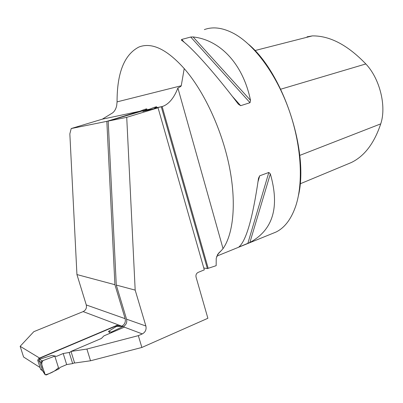 <?xml version="1.0" encoding="UTF-8"?>
<svg xmlns="http://www.w3.org/2000/svg" width="403" height="403" viewBox="0 0 403 403"><rect width="100%" height="100%" fill="white"/><g stroke="black" fill="none" stroke-linecap="round" stroke-linejoin="round"><path stroke-width="0.6" d="M117.066 101.873L181.254 85.753L184.216 68.586C166.973 49.362 151.966 42.139 139.196 46.919L138.813 47.07C124.27 54.667 117.021 72.933 117.066 101.873L116.684 105.662C115.923 109.001 114.523 111.435 112.477 112.956L102.322 119.167L71.2 128.547L69.845 133.877L76.938 274.564L114.91 284.704L106.835 121.348L71.2 128.547M76.938 274.564L86.282 304.95C86.897 307.952 85.854 310.169 83.154 311.595L33.797 331.684L20.15 346.308L23.591 357.013L40.048 367.516M156.777 106.986L156.722 106.795C155.885 106.775 153.493 107.576 149.543 109.198L145.322 110.09L146.853 108.891C146.062 108.881 143.76 109.656 139.942 111.223L106.835 121.348M181.254 85.753C181.159 86.247 180.03 86.993 177.879 87.99L223.04 248.626C233.619 233.508 236.642 201.817 229.065 165.235C221.469 128.678 203.671 90.735 184.216 68.586M217.444 254.641L221.292 250.59L218.486 253.296L216.235 258.172L216.154 265.673L207.369 268.594L161.286 106.805L162.202 106.528C170.807 103.888 175.844 93.516 177.879 87.99M156.722 106.795L154.45 108.246L154.53 108.528M86.282 304.95L125.157 318.682L114.91 284.704M135.176 290.115L116.286 285.072L126.562 319.181L145.881 326.007L135.176 290.115L126.728 117.333L158.057 107.787L204.311 269.854L198.16 272.383C196.347 273.365 195.646 274.937 196.06 277.108L207.883 318.279L141.871 347.462L138.325 335.649L142.299 333.921L124.386 327.16L103.914 335.88L101.425 338.434L70.993 351.421L74.62 363.032L90.529 360.776L141.871 347.462M145.881 326.007C146.586 329.558 145.392 332.193 142.299 333.921M125.157 318.682C125.832 322.042 124.688 324.536 121.726 326.158L83.154 311.595M121.197 326.38L121.726 326.158M116.286 285.072L108.185 121.076L145.322 110.09M123.671 326.415C126.265 324.667 127.227 322.254 126.562 319.181M161.286 106.805L154.45 108.246M70.993 351.421L86.897 349.053L138.325 335.649M204.341 29.61C213.172 26.356 223.181 27.757 234.365 33.802C254.651 45.065 276.267 74.248 288.84 109.495C301.394 144.753 303.605 182.438 295.742 206.029C291.223 219.141 284.639 227.816 275.99 232.057L272.252 233.574M221.292 250.59L223.04 248.626M239.422 246.848L238.959 246.913C246.293 240.636 252.812 217.746 258.514 178.242L259.698 175.809L268.831 172.454L270.342 173.889C279.868 207.112 273.048 229.972 249.885 242.475L239.422 246.848L239.548 246.404M190.73 37.031L193.102 36.95C219.756 39.816 242.918 63.467 250.515 100.362L250.011 102.7L240.656 105.682L238.39 104.211C214.124 72.208 191.702 47.307 181.385 40.093L181.708 39.449L190.73 37.031L250.011 102.7M126.728 117.333L108.185 121.076M149.543 109.198L142.869 111.394L158.057 107.787M20.15 346.308L39.559 358.05L117.056 325.271L120.598 326.375M39.64 358.307L39.559 358.05M117.308 326.092L117.056 325.271M119.177 326.077L119.263 326.354M248.782 44.471C283.556 73.82 309 151.896 298.432 195.591M346.847 164.389L351.34 162.52C364.433 156.178 374.236 143.292 380.739 123.862C386.663 106.392 379.873 78.656 365.828 63.946C347.663 45.035 329.835 35.686 312.355 35.892L307.046 36.829M90.529 360.776L86.897 349.053M203.772 267.965L207.369 268.594M117.953 326.339L116.19 325.916L38.441 358.816L37.741 360.282L40.587 369.208L41.237 369.848M74.54 362.776L72.671 363.587L66.671 364.584L60.012 367.465L58.858 368.906L46.33 374.976L44.919 374.432L42.491 370.695M40.587 369.208L42.431 370.392L39.368 360.962L39.287 359.33L51.906 355.391L56.506 356.363L51.906 355.391M71.074 351.683L69.195 352.484L63.195 353.512L56.506 356.363M110.145 333.226L108.483 331.382L116.507 326.405L123.328 326.405M42.431 370.392L44.919 374.432M39.368 360.962L41.121 362.519L41.882 361.002L39.57 358.987M41.882 361.002L54.823 356.136L58.858 368.906M124.386 327.16L123.656 326.41L116.507 326.405M108.483 331.382L111.419 332.057L110.674 332.999M123.061 326.49L111.419 332.057M69.195 352.484L72.671 363.587M63.195 353.512L66.671 364.584M41.121 362.519L44.909 374.402M54.823 356.136L43.237 360.494C39.484 363.828 44.204 370.1 45.156 374.81C50.849 373.45 55.282 371.052 58.45 367.622L54.823 356.136M139.942 111.223L102.322 119.167M162.202 106.528L155.2 108.004M208.175 268.262L162.142 106.543M380.739 123.862L299.756 155.402M312.355 35.892L254.953 50.551M365.828 63.946L280.695 89.214M249.885 242.475L270.342 173.889M247.835 243.427L268.831 172.454M258.066 181.531L259.698 175.809M240.656 105.682L232.329 96.322M184.282 42.34L181.708 39.449M250.515 100.362L193.102 36.95M116.19 325.916L117.228 326.314M38.441 358.816L39.287 359.33M37.741 360.282L39.57 361.41M216.643 256.177L275.99 232.057M351.34 162.52L300.134 183.828M40.779 369.556L42.436 370.619"/></g></svg>

